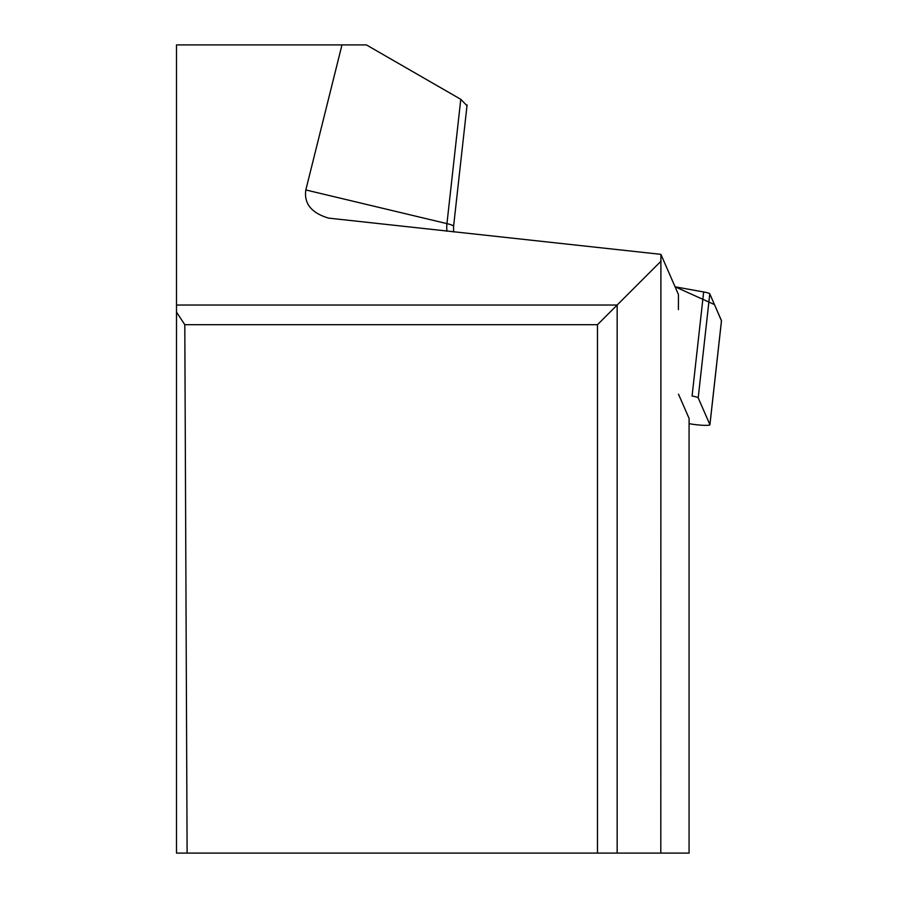 <?xml version="1.0" encoding="UTF-8"?>
<svg xmlns="http://www.w3.org/2000/svg" width="898" height="898" viewBox="0 0 898 898"><rect width="100%" height="100%" fill="white"/><g stroke="black" fill="none" stroke-linecap="round" stroke-linejoin="round"><path stroke-width="1.35" d="M689.08 423.654L689.9 423.8A13.167 1.482 -173.7 0 0 703.112 425.293A13.167 1.482 -173.7 0 0 709.925 424.754A13.167 1.482 -173.7 0 0 709.903 424.653L698.206 397.87A13.167 1.482 -173.7 0 0 692.077 396.018L703.65 291.973A13.167 1.482 6.3 0 1 709.779 293.837L721.476 320.62A13.167 1.482 6.3 0 1 721.498 320.721A13.167 1.482 6.3 0 1 721.453 320.811L714.471 304.568L675.072 286.799L703.65 291.973M660.906 254.347L660.805 853.1L176.502 853.1L176.502 44.9L341.981 44.9L305.825 189.949C303.85 203.554 311.415 212.949 328.533 218.113L660.906 254.347L678.439 294.51L678.405 309.586M660.805 853.1L689.08 853.1L689.08 418.412L678.495 394.177M467.005 105.683L460.775 99.308L366.373 44.9L341.981 44.9M597.484 853.1L597.484 324.694L660.805 261.385M187.11 853.1L184.797 324.694L597.484 324.694M184.797 324.694L176.502 312.111M709.903 424.653L721.476 320.62M709.779 293.837L698.206 397.87M176.502 305.028L617.162 305.028L617.162 853.1M460.775 99.308L446.946 223.624L305.825 189.949M446.946 231.257A26.547 19.52 103.4 0 1 446.946 223.624A26.547 2.997 6.3 0 1 453.58 226.386L467.083 104.954M709.925 424.754L721.498 320.721M453.557 231.976L453.58 226.386"/></g></svg>
